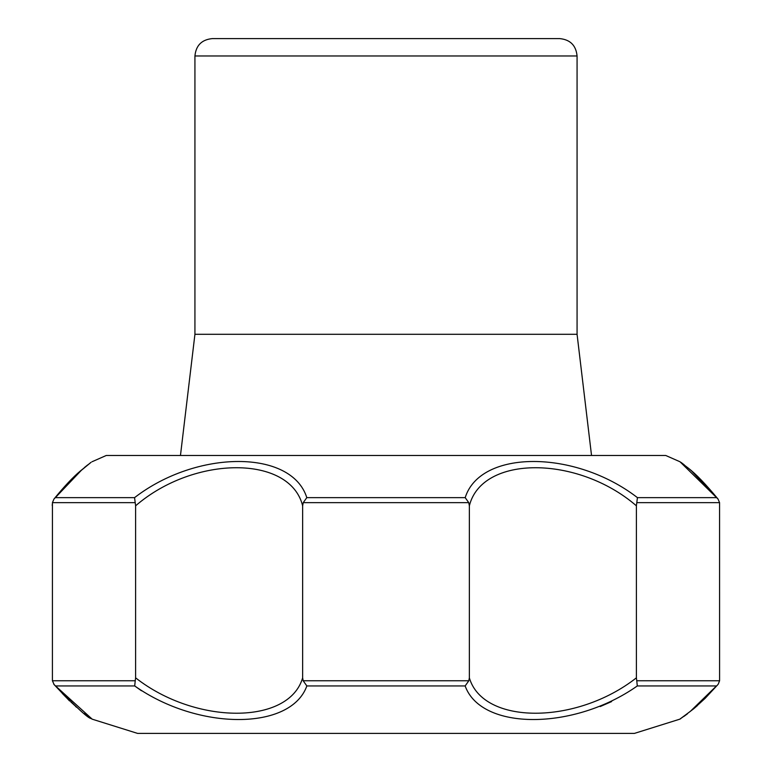 <?xml version="1.0" encoding="UTF-8"?>
<svg xmlns="http://www.w3.org/2000/svg" width="772" height="772" viewBox="0 0 772 772"><rect width="100%" height="100%" fill="white"/><g stroke="black" fill="none" stroke-linecap="round" stroke-linejoin="round"><path stroke-width="1.16" d="M465.198 497.641C480.213 449.545 574.87 449.333 637.44 497.641L636.389 505.805C577.726 455.084 481.921 454.978 469.357 505.805L468.758 502.64L465.198 497.641L306.802 497.641C291.671 449.333 196.792 449.545 134.56 497.641L55.362 497.641L81.321 470.351L91.038 462.341M81.185 470.273L53.972 499.03L52.428 502.64L52.409 680.759L135.235 680.759L135.611 677.845C195.577 724.937 288.892 725.111 302.643 677.845L303.174 680.759L468.826 680.759L469.357 677.845C483.05 724.937 576.173 725.111 636.389 677.845L636.765 680.759L719.591 680.759L719.572 502.64L718.028 499.03L679.997 461.762L688.277 468.122C695.813 473.873 705.724 484.169 718.028 499.03L717.458 498.384M92.003 461.762L106.256 455.48L665.744 455.48L679.997 461.762M696.894 476.006L702.288 481.332M706.949 486.283L710.568 490.345M459.687 38.6L312.313 38.6M559.7 38.6L212.3 38.6C201.753 39.633 195.963 45.423 194.93 55.97L577.07 55.97C576.037 45.423 570.247 39.633 559.7 38.6M636.389 677.845L636.389 505.805M469.357 677.845L469.357 505.805M306.802 497.641L303.242 502.64L302.643 505.805C290.127 455.084 194.428 454.978 135.611 505.805L134.56 497.641M302.643 677.845L302.643 505.805M194.93 334.295L577.07 334.295L591.535 455.48L661.179 455.48L110.821 455.48L180.465 455.48L194.93 334.295L194.93 55.97M54.542 498.384L55.362 497.641M52.255 505.621L52.284 504.406M468.826 680.759L465.149 685.951C481.255 730.823 573.924 730.63 637.296 685.951L716.455 685.951L715.383 687.167M303.174 680.759L306.851 685.951C290.841 730.63 198.404 730.823 134.704 685.951L141.45 690.757M135.235 680.759L134.704 685.951L55.545 685.951L92.206 719.176L137.59 733.4L634.41 733.4L679.794 719.176L690.342 711.359L716.455 685.951M636.765 680.759L637.296 685.951M135.611 677.845L135.611 505.805M90.256 717.835L88.819 716.812M75.202 705.907L70.773 701.873M66.093 697.319L62.262 693.381M600.191 706.563L611.588 701.594M703.861 699.345L703.157 700.04M701.285 701.816L695.35 707.181M684.474 715.876L683.23 716.773M53.77 684.156L54.764 685.285M52.409 680.759L54.156 684.639L55.545 685.951M719.591 680.759L718.23 684.156M577.07 334.295L577.07 55.97M716.638 497.641L637.44 497.641M636.813 502.64L719.572 502.64M303.242 502.64L468.758 502.64M52.428 502.64L135.187 502.64M306.851 685.951L465.149 685.951M717.999 499.002L691.606 470.968L687.582 467.542M684.282 464.879L681.107 462.447M53.972 499.03C64.279 486.399 73.079 477.048 80.394 470.968L90.903 462.428M87.719 464.879L84.418 467.542M92.206 719.176L90.922 718.433C88.462 718.587 76.196 707.316 54.156 684.639L69.605 700.995M75.617 706.476L76.467 707.22M84.244 713.56L90.131 717.748M681.869 717.748L693.806 708.686L705.145 698.332L717.844 684.639M697.406 705.579L693.372 709.053M687.514 713.753L683.895 716.435M680.865 718.578L679.794 719.176"/></g></svg>
